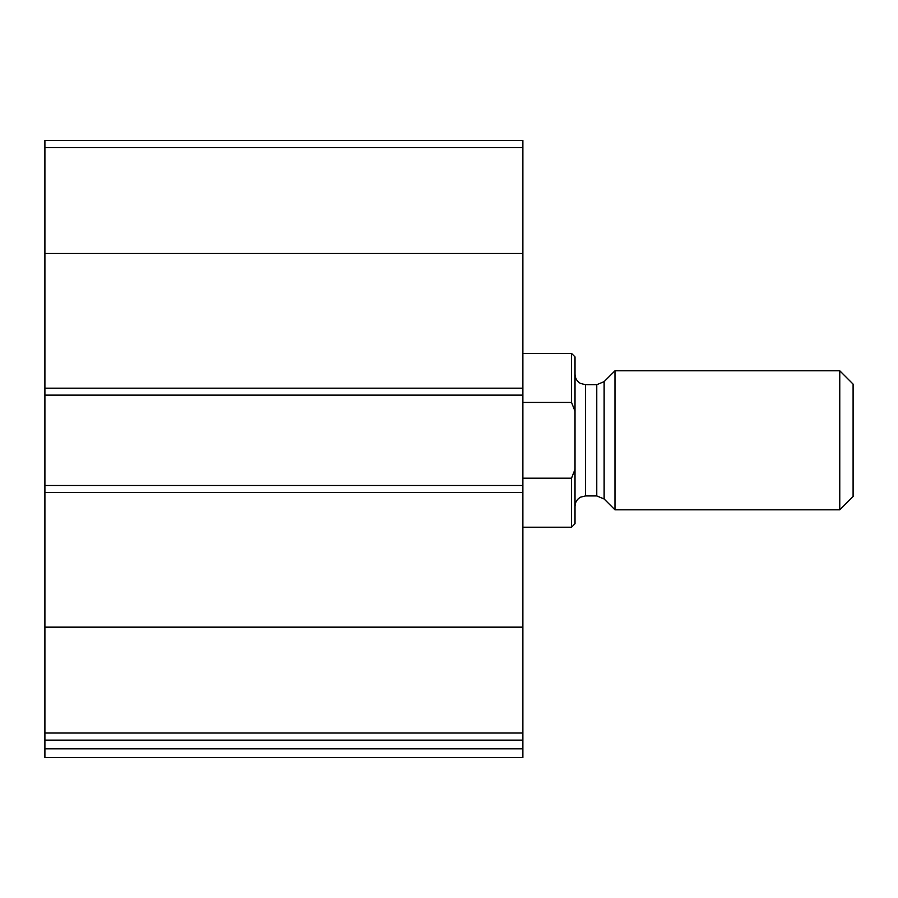 <?xml version="1.0" encoding="UTF-8"?>
<svg xmlns="http://www.w3.org/2000/svg" width="898" height="898" viewBox="0 0 898 898"><rect width="100%" height="100%" fill="white"/><g stroke="black" fill="none" stroke-linecap="round" stroke-linejoin="round"><path stroke-width="1.35" d="M522.872 733.037L522.872 140.492L44.9 140.492L44.9 740.12L522.872 740.12L522.872 733.037L44.9 733.037M522.872 748.82L44.9 748.82L44.9 757.508L522.872 757.508L522.872 740.12M44.9 748.82L44.9 740.12M522.872 485.504L44.9 485.504M522.872 395.12L44.9 395.12M575.012 469.34L571.532 478.185L571.532 527.216L575.012 523.736L575.012 356.888L571.532 353.408L522.872 353.408M575.012 411.273L571.532 402.427L571.532 353.408M571.532 478.185L522.872 478.185M571.532 402.427L522.872 402.427M839.765 509.828L853.1 496.504L853.1 384.12L839.765 370.784L614.984 370.784L614.984 509.828L839.765 509.828L839.765 370.784M522.872 627.152L44.9 627.152M522.872 492.452L44.9 492.452M522.872 147.575L44.9 147.575M522.872 253.472L44.9 253.472M522.872 388.172L44.9 388.172M604.13 381.639L596.766 384.692L596.766 495.932L604.13 498.985L604.13 381.639L614.984 370.784M596.766 495.932L585.44 495.932L585.44 384.692L580.411 383.401C576.954 381.336 575.147 378.294 575.012 374.264M571.532 527.216L522.872 527.216M604.13 498.985L614.984 509.828M596.766 384.692L585.44 384.692M585.44 495.932L580.411 497.223C576.954 499.277 575.147 502.33 575.012 506.36"/></g></svg>
